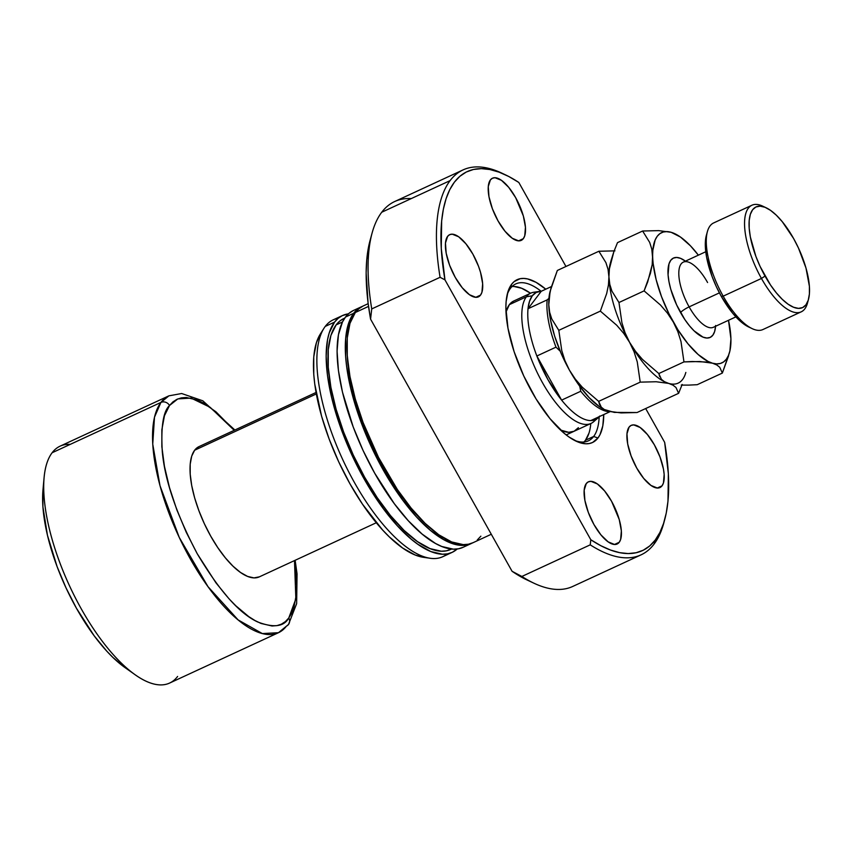 <?xml version="1.0" encoding="UTF-8"?>
<svg xmlns="http://www.w3.org/2000/svg" width="852" height="852" viewBox="0 0 852 852"><rect width="100%" height="100%" fill="white"/><g stroke="black" fill="none" stroke-linecap="round" stroke-linejoin="round"><path stroke-width="1.28" d="M599.755 416.032L595.793 419.418L590.777 420.579L609.926 411.718A70.141 26.913 65.2 0 1 580.755 391.26L579.743 386.275L580.755 391.26L561.617 400.12A70.141 26.913 65.2 0 0 590.777 420.579L609.926 411.718A70.141 26.913 -114.8 0 1 580.755 391.26L561.617 400.12L536.856 355.998A70.141 26.913 -114.8 0 1 528.016 308.733A70.141 26.913 -114.8 0 1 532.287 295.804L526.398 296.773A71.77 27.53 65.2 0 0 540.924 379.843A71.77 27.53 65.2 0 0 593.642 421.729L597.997 417.927A70.141 26.913 -114.8 0 1 590.777 420.579A70.141 26.913 -114.8 0 1 561.617 400.12A70.141 26.913 -114.8 0 1 536.856 355.998L555.994 347.147A70.141 26.913 -114.8 0 1 547.154 299.883L528.016 308.733A70.141 26.913 65.2 0 0 536.856 355.998L555.994 347.147L560.158 351.141L555.994 347.147A70.141 26.913 65.2 0 1 547.154 299.883L528.016 308.733L541.265 291.267L551.414 286.57L541.265 291.267L536.249 292.417L532.287 295.804A70.141 26.913 -114.8 0 1 539.476 291.405A70.141 26.913 -114.8 0 1 541.265 291.267L528.016 308.733L529.507 301.31L532.287 295.804L526.398 296.773L509.358 304.654L526.398 296.773A71.77 27.53 -114.8 0 1 530.785 293.141A71.77 27.53 -114.8 0 1 536.771 292.172M599.254 416.649A70.141 26.913 -114.8 0 1 597.997 417.927M198.899 446.661L194.639 450.229L316.316 393.943L194.639 450.229A71.77 27.53 65.2 0 0 207.313 529.784A71.77 27.53 65.2 0 0 259.285 576.879L376.307 522.745M595.431 419.791A71.77 27.53 -114.8 0 1 591.043 423.423A71.77 27.53 -114.8 0 1 539.082 376.328A71.77 27.53 -114.8 0 1 526.398 296.773A71.77 27.53 65.2 0 1 533.757 292.257L539.476 291.405M177.621 676.445A130.494 50.066 -114.8 0 1 135.298 674.859A130.494 50.066 -114.8 0 1 44.08 477.652A130.494 50.066 -114.8 0 1 52.1 452.763L160.921 402.432A6.528 5.9 37.2 0 1 169.527 405.488L164.457 415.744L161.869 429.674L161.859 446.767L164.447 466.353L169.516 487.685L176.875 509.943L186.247 532.266L197.27 553.8L215.95 582.832L229.135 598.924L235.77 605.74L248.763 616.614L255.014 620.554L261.01 623.451L272.033 625.996L276.953 625.624L281.416 624.154L285.367 621.598L288.775 617.988L291.618 613.355L293.855 607.742L296.443 593.812L296.773 585.622L294.483 560.605L295.857 598.871L288.775 617.988A6.528 5.9 37.2 0 1 288.562 624.399A6.528 5.9 -142.8 0 0 288.775 617.988C284.035 626.721 273.684 628.052 257.719 621.981C239.625 613.738 219.475 591.011 197.27 553.8C176.588 514.576 164.937 480.635 162.317 451.975C160.794 426.884 163.19 411.388 169.527 405.488A6.528 5.9 -142.8 0 0 160.921 402.432L154.489 417.192L152.742 444.148L159.984 485.651L179.261 537.463L208.005 586.677L238.123 619.915L262.341 633.568L278.466 632.706A130.494 50.066 -114.8 0 1 183.979 547.08A130.494 50.066 -114.8 0 1 160.921 402.432L52.1 452.763A130.494 50.066 65.2 0 0 75.157 597.422A130.494 50.066 65.2 0 0 169.644 683.048L278.466 632.706L288.508 624.463L296.634 603.685L297.06 573.897L295.143 560.297M288.562 624.399A6.528 5.9 37.2 0 1 286.453 626.113A130.494 50.066 -114.8 0 1 278.466 632.706M125.233 667.755L112.922 657.456L106.638 650.992L94.146 635.752L76.446 608.253L66.009 587.848L57.127 566.697L47.467 535.354L42.909 506.844L42.962 490.113A117.438 45.06 65.2 0 0 125.052 667.627L135.298 674.859M234.886 430.015L202.829 400.813L181.668 393.517L168.898 395.839L160.921 402.432A130.494 50.066 -114.8 0 1 168.898 395.839L60.077 446.171A130.494 50.066 65.2 0 0 52.1 452.763A130.494 50.066 -114.8 0 1 70.269 444.361M169.527 405.488L177.834 398.906L191.093 398.097L210.188 407.331L234.225 430.324L215.982 411.825L203.298 402.932L197.291 400.035L186.268 397.479L181.359 397.863L176.896 399.332L172.945 401.878L169.527 405.488M316.049 392.474L199.027 446.597A71.77 27.53 65.2 0 0 194.639 450.229L191.7 456.161L190.198 464.233L190.198 474.127L191.689 485.459L194.629 497.813L198.889 510.699L204.31 523.629L210.689 536.089L217.782 547.623L225.311 557.783L232.979 566.165L240.509 572.459L247.602 576.421L253.981 577.89L259.413 576.825M561.617 400.12L536.856 355.998L547.974 379.715L561.617 400.12M548.933 298.349L547.154 299.883L548.933 298.349M603.738 414.583A89.716 34.421 -114.8 0 1 597.955 438.003L593.652 436.469A86.446 33.164 65.2 0 0 599.169 416.756A86.446 33.164 -114.8 0 1 593.652 436.469L585.452 440.26A86.446 33.164 65.2 0 0 590.787 423.54M583.929 441.996A86.446 33.164 65.2 0 0 585.452 440.26L593.652 436.469L597.955 438.003A89.716 34.421 -114.8 0 1 576.09 441.176A89.716 34.421 -114.8 0 1 523.575 375.562A89.716 34.421 -114.8 0 1 507.568 293.045A89.716 34.421 -114.8 0 1 511.658 284.217L510.497 288.274A86.446 33.164 65.2 0 0 507.1 294.984A86.446 33.164 -114.8 0 1 510.497 288.274A86.446 33.164 -114.8 0 1 515.779 283.908A86.446 33.164 -114.8 0 1 541.126 291.267A86.446 33.164 65.2 0 0 510.497 288.274L511.658 284.217A89.716 34.421 -114.8 0 1 545.749 289.19L536.1 282.363L527.633 278.945L523.778 278.423L520.221 278.689L514.129 281.607L511.658 284.217L507.984 291.629L506.109 301.714L505.875 307.647L507.984 328.265L514.118 351.706L523.756 375.956L536.068 398.938L549.998 418.651L564.343 433.412L568.998 437.001L577.869 441.954L585.846 443.796L589.403 443.519L592.63 442.454L597.955 438.003L600.01 434.648L602.801 425.851L603.738 414.573M513.618 301.086L509.358 304.654A71.77 27.53 -114.8 0 0 505.992 312.066L509.358 304.654A71.77 27.53 -114.8 0 1 513.745 301.022L530.785 293.141M513.969 286.485L521.658 288.264L530.519 293.258A86.446 33.164 65.2 0 0 512.02 286.538M480.528 295.101L475.767 297.316L480.528 295.101L481.934 292.279L482.647 283.705L480.539 272.395L478.505 266.239L472.871 254.12L465.895 243.778L458.642 236.771L452.21 234.172L449.622 234.683L447.588 236.387A34.25 13.142 -114.8 0 1 449.675 234.662A34.25 13.142 -114.8 0 1 474.479 257.134A34.25 13.142 -114.8 0 1 480.528 295.101A34.25 13.142 -114.8 0 1 478.441 296.837A34.25 13.142 -114.8 0 1 453.637 274.355A34.25 13.142 -114.8 0 1 447.588 236.387L445.468 243.076L446.182 253.204L449.611 265.249L455.245 277.369L462.221 287.72L469.473 294.728L475.906 297.316L478.494 296.805L480.528 295.101M619.234 542.277L614.473 544.481L619.234 542.277L620.639 539.444L621.353 530.871L619.244 519.56L611.576 501.295L604.601 490.944L597.348 483.936L590.915 481.348L588.327 481.859L586.283 483.553A34.25 13.142 -114.8 0 1 588.381 481.827A34.25 13.142 -114.8 0 1 613.184 504.299A34.25 13.142 -114.8 0 1 619.234 542.277A34.25 13.142 -114.8 0 1 617.146 544.002A34.25 13.142 -114.8 0 1 592.342 521.53A34.25 13.142 -114.8 0 1 586.283 483.553L584.174 490.241L584.887 500.38L588.317 512.414L593.951 524.534L600.926 534.886L608.179 541.893L614.611 544.492L617.199 543.981L619.234 542.277M662.036 485.821L657.265 488.036L662.036 485.821L663.442 482.988L664.155 474.415L663.442 469.005L660.002 456.96L654.368 444.84L647.392 434.499L640.14 427.491L633.718 424.892L631.119 425.404L629.085 427.108A34.25 13.142 -114.8 0 1 631.183 425.382A34.25 13.142 -114.8 0 1 655.987 447.854A34.25 13.142 -114.8 0 1 662.036 485.821A34.25 13.142 -114.8 0 1 659.938 487.557A34.25 13.142 -114.8 0 1 635.134 465.075A34.25 13.142 -114.8 0 1 629.085 427.108L626.966 433.785L627.679 443.924L631.119 455.969L636.753 468.089L643.729 478.441L650.981 485.448L657.414 488.036L660.002 487.525L662.036 485.821M523.33 238.656L518.559 240.86L523.33 238.656L524.736 235.823L525.45 227.25L523.341 215.939L515.673 197.675L508.697 187.323L501.434 180.315L495.012 177.727L492.413 178.238L490.379 179.942A34.25 13.142 -114.8 0 1 492.477 178.206A34.25 13.142 -114.8 0 1 517.281 200.689A34.25 13.142 -114.8 0 1 523.33 238.656A34.25 13.142 -114.8 0 1 521.232 240.381A34.25 13.142 -114.8 0 1 496.439 217.91A34.25 13.142 -114.8 0 1 490.379 179.942L488.26 186.62L488.973 196.759L492.413 208.804L498.047 220.924L505.023 231.265L512.276 238.272L518.708 240.871L521.296 240.36L523.33 238.656M363.09 306.017L358.926 308.701L355.337 312.503L368.543 306.39L355.337 312.503A130.494 50.066 65.2 0 0 378.394 457.162A130.494 50.066 65.2 0 0 472.881 542.777L491.295 534.268M347.179 354.73A127.225 48.809 65.2 0 0 425.233 523.469L409.631 506.716L396.297 488.718L383.73 468.27L372.42 446.171L362.803 423.252L355.241 400.419L350.044 378.522L347.179 354.73M471.241 543.544A130.494 50.066 -114.8 0 0 472.051 543.139L466.768 544.982L461.592 545.376L455.98 544.609L443.679 539.646L430.324 530.285L416.436 516.876L402.549 499.943L382.889 469.377L371.291 446.704L361.418 423.21L350.694 388.374L346.647 366.733L345.624 356.711L345.624 338.723L348.351 324.048L353.687 313.259L345.486 317.061A130.494 50.066 65.2 0 0 368.543 461.709A130.494 50.066 65.2 0 0 463.03 547.335L471.241 543.544A130.494 50.066 -114.8 0 1 376.754 457.918A130.494 50.066 -114.8 0 1 353.687 313.259A130.494 50.066 -114.8 0 1 361.674 306.667A130.494 50.066 -114.8 0 1 362.505 306.305L357.286 309.457L353.687 313.259L345.486 317.061L342.504 321.939L336.125 324.91A127.225 48.809 65.2 0 0 358.607 465.948A127.225 48.809 65.2 0 0 450.729 549.433L451.571 549.039M452.092 552.394A130.494 50.066 -114.8 0 0 457.173 549.007L452.327 552.288L447.63 553.832L442.454 554.226L430.846 551.553L417.959 544.343L411.186 539.135L397.298 525.727L383.411 508.793L370.056 488.984L352.142 455.564L342.28 432.06L334.538 408.63L331.545 397.234L327.498 375.594L326.135 356.189L327.509 339.788L329.213 332.898L334.548 322.12L325.251 326.412A130.494 50.066 65.2 0 0 348.308 471.071A130.494 50.066 65.2 0 0 442.806 556.697L452.092 552.394A130.494 50.066 -114.8 0 1 357.606 466.768A130.494 50.066 -114.8 0 1 334.548 322.12A130.494 50.066 -114.8 0 1 342.525 315.528A130.494 50.066 -114.8 0 1 348.393 313.855L342.302 315.623L338.148 318.318L334.548 322.12L325.251 326.412A130.494 50.066 -114.8 0 1 338.169 318.297M447.162 553.917A130.494 50.066 -114.8 0 1 430.303 558.273A130.494 50.066 -114.8 0 1 342.579 459.281A130.494 50.066 -114.8 0 1 323.93 328.318A130.494 50.066 -114.8 0 1 325.251 326.412A130.494 50.066 65.2 0 1 333.238 319.82L342.525 315.528M323.93 328.318L320.32 334.027A126.724 48.617 65.2 0 0 338.425 461.198A126.724 48.617 65.2 0 0 423.614 557.346A126.724 48.617 65.2 0 0 426.863 557.602M664.219 521.349A212.052 81.355 -114.8 0 1 654.059 544.108A212.052 81.355 65.2 0 0 663.729 523.245L664.741 519.507A208.783 80.099 -114.8 0 1 655.231 540.051L654.059 544.108A212.052 81.355 -114.8 0 1 641.098 554.833A212.052 81.355 -114.8 0 1 590.223 544.843L521.861 576.463L512.073 571.287L527.122 579.999M370.066 240.488L366.765 259.658L366.147 272.938L368.064 302.822L370.577 319.149L512.073 571.287A205.524 78.853 65.2 0 0 527.005 579.946L534.023 583.247A212.052 81.355 -114.8 0 1 521.861 576.463L590.223 544.843L590.809 539.753L600.873 545.727L610.511 550.041L619.66 552.66L628.233 553.566L636.135 552.735L643.313 550.19L649.693 545.951L655.231 540.051A208.783 80.099 -114.8 0 1 590.809 539.753L590.223 544.843A212.052 81.355 65.2 0 0 654.059 544.108L655.231 540.051L659.863 532.543L663.548 523.501L666.264 513L667.979 501.146L668.351 473.765L664.656 442.348L645.678 408.534L664.656 442.348A208.783 80.099 -114.8 0 1 664.741 519.507M463.051 169.91L394.7 201.53A212.052 81.355 65.2 0 0 381.728 212.244L450.09 180.624A212.052 81.355 -114.8 0 1 463.051 169.91A212.052 81.355 -114.8 0 1 503.543 173.968M372.068 233.118L370.034 240.594A205.524 78.853 65.2 0 0 370.577 319.149L371.728 308.925A212.052 81.355 -114.8 0 1 372.068 233.118A212.052 81.355 -114.8 0 1 381.728 212.244A212.052 81.355 -114.8 0 1 411.26 198.591M505.279 174.766A208.783 80.099 -114.8 0 1 518.815 182.456L508.75 176.481L499.102 172.168L489.953 169.548L481.391 168.653L473.478 169.473L466.3 172.019L459.92 176.257L454.393 182.158L449.76 189.666L446.075 198.708L443.359 209.209L441.645 221.073L441.272 248.454L444.957 279.861L590.809 539.753L444.957 279.861L440.079 277.305L444.957 279.861A208.783 80.099 -114.8 0 1 505.279 174.766L501.775 173.116A212.052 81.355 65.2 0 0 450.09 180.624A212.052 81.355 65.2 0 0 440.079 277.305L371.728 308.925L440.079 277.305A212.052 81.355 -114.8 0 1 450.09 180.624L381.728 212.244A212.052 81.355 65.2 0 0 371.728 308.925L370.577 319.149L512.073 571.287L521.861 576.463A212.052 81.355 65.2 0 0 572.736 586.453L641.098 554.833M518.815 182.456L565.962 266.484L518.815 182.456M320.352 333.973L316.411 342.653L313.76 356.892L313.76 374.369L314.75 384.103L321.577 416.191L329.106 438.95L338.681 461.773L349.948 483.787L362.462 504.15L382.527 529.901L389.311 536.877L402.591 547.996L415.116 554.982L423.678 557.346M343.686 318.584L339.618 321.204L336.125 324.91L330.906 335.432L328.254 349.735L328.254 367.276L330.906 387.372L336.103 409.269L343.654 432.113L353.271 455.021L364.581 477.12L377.148 497.568L390.493 515.567L404.093 530.434L417.437 541.584L430.015 548.603L441.325 551.223L446.373 550.839L451.528 549.039M344.74 318.094L343.899 318.488A127.225 48.809 65.2 0 0 336.125 324.91L342.483 321.971L338.446 334.729L337.072 351.13L338.436 370.535L342.483 392.176L353.218 427.001L363.08 450.506L374.688 473.169L394.348 503.734L408.236 520.668L422.123 534.076L435.468 543.438L441.783 546.483L453.392 549.167L458.568 548.773L463.254 547.229M353.239 310.565L349.086 313.259L345.486 317.061A130.494 50.066 65.2 0 1 353.463 310.458L361.674 306.667M368.17 303.663L363.314 305.911A130.494 50.066 65.2 0 0 355.337 312.503L349.991 323.291L347.265 337.956L347.265 355.955L349.98 376.573L355.316 399.024L363.058 422.454L378.533 457.439L397.415 489.591L411.101 508.048L425.052 523.298L438.737 534.736L451.635 541.936L463.232 544.62L468.408 544.226L473.105 542.671M477.269 539.987L480.858 536.185M593.652 436.469A86.446 33.164 -114.8 0 1 588.37 440.835A86.446 33.164 -114.8 0 1 574.301 440.282A86.446 33.164 65.2 0 0 593.652 436.469M585.452 440.26L588.988 433.114M578.391 427.683L574.131 431.25L568.699 432.315L560.573 430.068A71.77 27.53 -114.8 0 0 574.003 431.304A71.77 27.53 -114.8 0 0 578.391 427.683M751.911 205.236L713.625 222.947A58.724 22.525 65.2 0 0 723.178 296.166A58.724 22.525 -114.8 0 1 707.362 231.691L706.34 235.429A55.455 21.279 65.2 0 0 721.282 296.326L723.178 296.166L761.454 278.455L765.032 276.08A55.455 21.279 -114.8 0 1 749.057 223.437A55.455 21.279 -114.8 0 1 766.14 207.771A55.455 21.279 -114.8 0 1 793.563 238.453L782.264 221.69L776.342 215.215L770.517 210.348L765.043 207.292L760.112 206.152L755.916 206.983L752.625 209.73L750.346 214.321L749.196 220.551L749.196 228.198L750.346 236.962L755.905 256.463L760.101 266.452L770.506 284.994L776.321 292.843L782.253 299.318L788.068 304.185L793.553 307.242L798.484 308.381L802.669 307.561L805.971 304.803L808.239 300.213L809.4 293.983L809.4 286.336L805.981 268.029L798.494 248.092L793.563 238.453A55.455 21.279 -114.8 0 1 808.495 299.34A55.455 21.279 -114.8 0 1 765.032 276.08L761.454 278.455A58.724 22.525 -114.8 0 1 751.911 205.236A58.724 22.525 -114.8 0 1 764.436 207.057M766.14 207.771L762.636 206.12A58.724 22.525 65.2 0 0 744.542 222.702A58.724 22.525 65.2 0 0 761.454 278.455L723.178 296.166A58.724 22.525 65.2 0 0 762.934 329.532L801.21 311.832A58.724 22.525 -114.8 0 1 761.454 278.455A58.724 22.525 65.2 0 0 807.483 303.078L808.495 299.34M715.605 325.485A43.718 16.774 -114.8 0 1 680.556 312.577A7.828 1.448 150.7 0 1 689.13 306.88A35.891 13.77 65.2 0 0 713.944 326.998M683.07 262.246L683.293 262.139A35.891 13.77 65.2 0 0 689.13 306.88L719.407 292.875L689.13 306.88A35.891 13.77 65.2 0 0 713.422 327.274L735.883 316.88M685.839 372.43A71.77 27.53 -114.8 0 1 668.713 383.421L673.016 385.179L675.977 387.49L678.607 393.315L637.062 412.528L621.097 412.922L608.562 411.25L604.26 409.493L601.288 407.181L599.499 404.434L598.668 401.367L640.214 382.143L656.178 381.749L668.713 383.421L664.411 381.675L661.44 379.364L658.82 373.538L642.429 359.395L635.464 351.269L629.585 342.334L625.059 332.738L621.928 322.844L618.967 302.513L611.917 291.139L609.808 284.43L608.924 276.879A71.77 27.53 65.2 0 0 629.585 342.334L625.059 332.738L621.928 322.844L618.967 302.513L611.917 291.139L609.808 284.43L608.924 276.879L609.404 268.827L611.278 259.775L610.256 263.524A71.77 27.53 65.2 0 0 608.924 276.879L608.445 284.941L606.709 293.45L600.351 311.118L616.71 325.23L623.717 333.377L629.585 342.334A71.77 27.53 65.2 0 0 665.071 382.037A71.77 27.53 65.2 0 0 665.327 382.154A71.77 27.53 -114.8 0 1 629.585 342.334A71.77 27.53 -114.8 0 1 608.924 276.879L608.04 269.339L605.921 262.629L598.881 251.255L614.942 250.861L598.881 251.255L557.336 270.467L598.881 251.255L605.921 262.629L608.04 269.339L608.924 276.879L608.445 284.941L606.709 293.45L600.351 311.118L558.806 330.331L551.766 318.957L549.646 312.258L548.773 304.707L549.242 296.656L550.978 288.136L557.336 270.467L550.104 291.352A71.77 27.53 65.2 0 0 548.773 304.707A71.77 27.53 65.2 0 0 569.434 370.151L564.94 360.652L561.777 350.662L558.806 330.331L600.351 311.118L616.71 325.23L623.717 333.377L629.585 342.334L634.08 351.833L637.243 361.812L640.214 382.143L598.668 401.367L582.31 387.255L575.302 379.097L569.434 370.151A71.77 27.53 65.2 0 0 604.92 409.855A71.77 27.53 65.2 0 0 605.176 409.972M604.963 409.876L599.244 406.521L589.169 397.65L578.998 385.242L569.434 370.151L564.94 360.652L561.777 350.662L558.806 330.331L551.766 318.957L549.646 312.258L548.773 304.707L550.435 319.521L554.641 336.135L561.127 353.399L569.434 370.151L575.302 379.097L582.31 387.255L598.668 401.367L601.288 407.181L604.26 409.493L614.292 412.4L637.062 412.528L678.607 393.315L682.175 384.454L678.607 393.315L675.977 387.49L673.016 385.179L664.411 381.675L661.44 379.364M659.65 376.605L658.82 373.538L642.429 359.395L635.464 351.269L629.585 342.334L634.08 351.833L637.243 361.812L640.214 382.143L656.178 381.749L668.713 383.421M611.14 260.318L613.919 251.521L609.404 268.827L608.924 276.879A71.77 27.53 -114.8 0 1 610.671 262.15L610.671 262.15M550.126 291.288L548.773 304.707L549.242 296.656L550.978 288.136M608.562 411.25L612.716 411.953M674.518 233.576L671.131 232.298A71.77 27.53 -114.8 0 1 674.773 233.682A71.77 27.53 -114.8 0 1 698.374 255.163L690.525 245.898L680.439 237.026L671.131 232.298L658.692 230.626L642.632 231.02L617.498 242.639L613.919 251.521L617.498 242.639L642.632 231.02L649.671 242.394L651.791 249.093L653.175 263.769L656.136 279.616L661.535 296.698L668.99 313.855L678 329.916L687.947 343.782L698.161 354.507L707.948 361.365L712.464 363.186L716.628 363.889L720.366 363.463L723.614 361.908L726.319 359.256L728.428 355.55L729.919 350.854L730.92 338.84L728.503 320.299A71.77 27.53 -114.8 0 1 730.92 338.84L730.92 338.819A71.77 27.53 -114.8 0 1 729.589 352.195A71.77 27.53 -114.8 0 1 712.464 363.186A71.77 27.53 -114.8 0 1 673.336 322.088A71.77 27.53 -114.8 0 1 652.675 256.644A71.77 27.53 -114.8 0 1 671.131 232.298L666.967 231.595L663.229 232.021L659.981 233.576L657.275 236.228L655.167 239.934L652.845 250.232L652.195 264.695L650.459 273.215L644.101 290.883L660.492 305.027L667.457 313.142L673.336 322.088L677.862 331.684L680.993 341.567L683.964 361.908L699.918 361.514L712.464 363.186L716.766 364.944L719.727 367.255L722.347 373.07L729.589 352.195M681.249 385.093L688.895 385.104L681.249 385.093M697.213 384.699L688.895 385.104L697.213 384.699L722.347 373.07L697.213 384.699M715.552 326.295L714.615 331.598L712.826 335.209L710.227 337.381L706.915 338.031L703.028 337.136L694.124 330.885L689.46 325.783L684.87 319.596L676.669 304.973L670.769 289.254L668.98 281.735L668.064 274.834L668.98 263.886L670.769 260.275L673.368 258.103L676.68 257.453L680.567 258.348L685.423 261.149M671.131 232.298L658.692 230.626L642.632 231.02L649.671 242.394L651.791 249.093L652.675 256.644L652.195 264.695L647.68 282.001L644.101 290.883L618.967 302.513L644.101 290.883L660.492 305.027L667.457 313.142L673.336 322.088L677.862 331.684L680.993 341.567L683.964 361.908L658.82 373.538L683.964 361.908L692.271 361.504L706.723 362.036L712.464 363.186L716.766 364.944L719.727 367.255L722.347 373.07L728.684 355.518M807.941 301.097A58.724 22.525 -114.8 0 1 801.21 311.832M706.606 234.556L705.445 240.786L705.445 248.433L706.596 257.197L712.155 276.698L716.351 286.687L721.282 296.326L732.571 313.078L738.503 319.553L748.78 327.04M707.586 282.534A35.891 13.77 65.2 0 0 682.771 262.416A35.891 13.77 65.2 0 0 689.13 306.88A7.828 1.448 -29.3 0 0 680.556 312.577A43.718 16.774 -114.8 0 1 668.074 268.795A43.718 16.774 -114.8 0 1 684.891 260.765M752.209 328.648A58.724 22.525 -114.8 0 1 723.178 296.166L721.282 296.326A55.455 21.279 65.2 0 0 748.706 326.998L752.209 328.648M566.197 434.914L591.043 423.423M44.08 477.652L42.951 490.134M430.303 558.273L423.614 557.346M683.293 262.139L705.754 251.745"/></g></svg>
